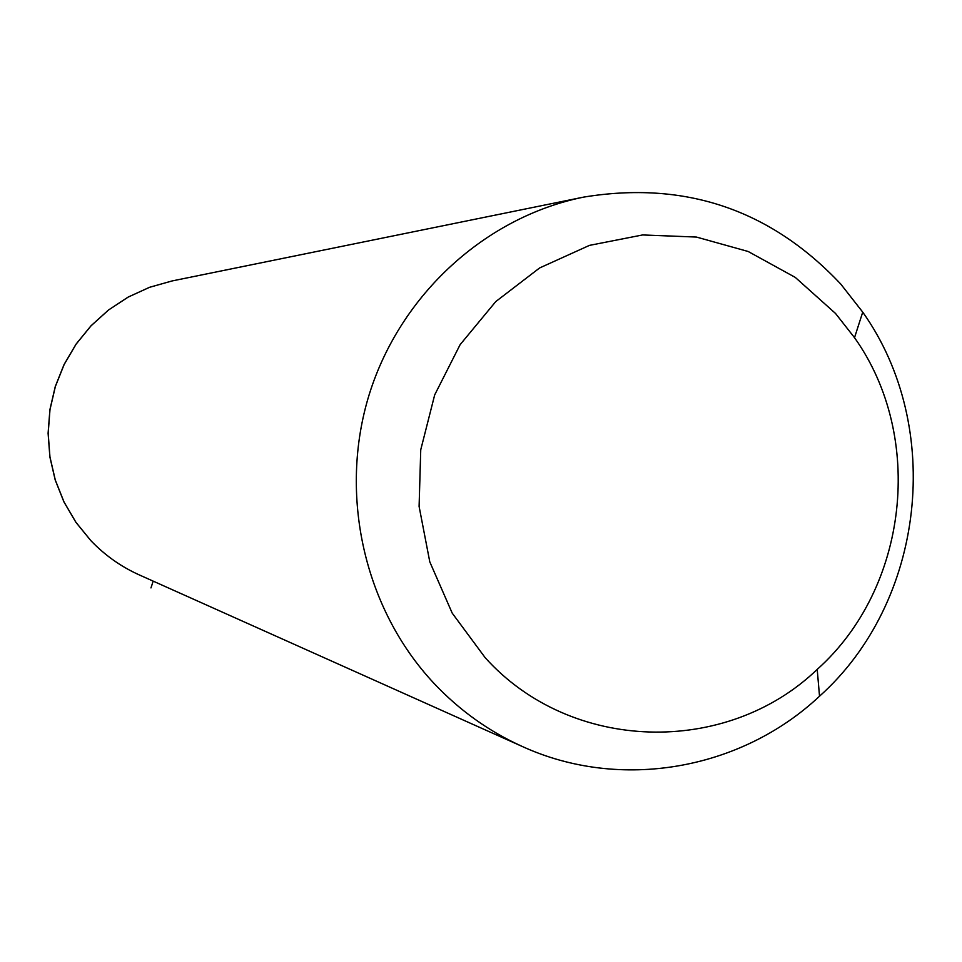 <?xml version="1.0" encoding="UTF-8"?>
<svg xmlns="http://www.w3.org/2000/svg" width="962" height="962" viewBox="0 0 962 962"><rect width="100%" height="100%" fill="white"/><g stroke="black" fill="none" stroke-linecap="round" stroke-linejoin="round"><path stroke-width="1.44" d="M840.74 284.043L862.734 312.133C944.516 427.393 924.867 602.02 819.528 696.211C740.944 770.021 620.262 791.461 522.005 746.356C488.768 731.312 459.403 710.293 433.934 683.297C364.189 608.862 338.275 494.564 369.216 394.504C400.348 294.492 485.569 216.871 583.778 197.09C684.896 180.555 770.55 209.536 840.74 284.043M835.521 313.456L854.521 337.674C925.24 437.097 908.236 588.179 817.207 669.396C726.502 756.553 570.983 753.03 485.209 657.731L452.224 613.155L429.786 561.844L419.095 506.421L420.743 449.795L434.68 394.913L460.137 344.637L495.755 301.587L539.634 267.941L589.453 245.382L642.628 234.944L696.44 237.061L748.171 251.491L795.297 277.417L835.521 313.456M153.162 581.132L150.974 587.926M522.005 746.356L139.021 574.795C120.815 566.558 104.762 555.17 90.861 540.632L75.986 522.378L64.033 502.02L55.291 480.038L49.952 456.95L48.172 433.297L49.988 409.632L55.363 386.52L64.153 364.49L76.154 344.083L91.089 325.769L108.586 309.968L128.235 297.054L149.567 287.301L172.078 280.952L582.491 197.342M854.521 337.674L862.734 312.133M817.207 669.396L819.528 696.211M90.765 540.548L75.878 522.282L63.937 501.923L55.195 479.954L49.868 456.878L48.1 433.249L49.916 409.608L55.279 386.52L64.069 364.526L76.058 344.131L90.993 325.817L108.49 310.017L128.15 297.078L149.519 287.325L172.078 280.952M139.021 574.795C120.791 566.546 104.714 555.134 90.801 540.596"/></g></svg>
